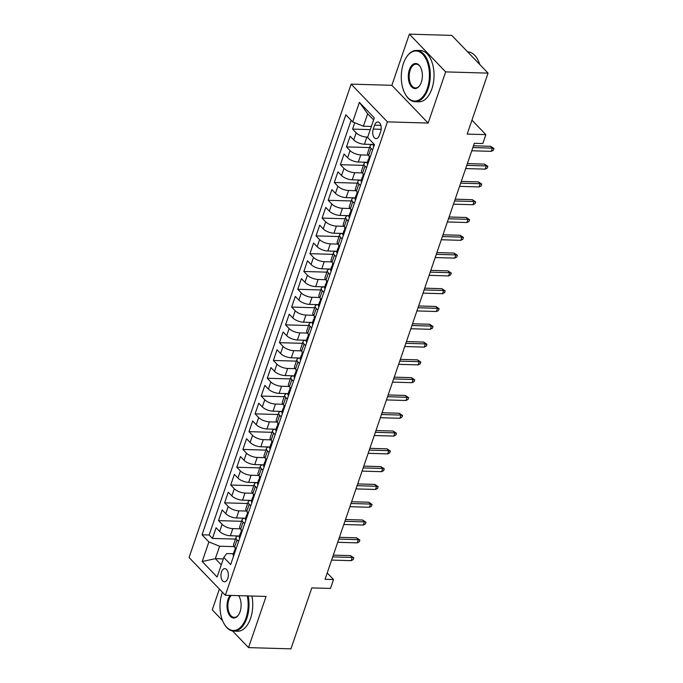 <?xml version="1.0" encoding="UTF-8"?>
<svg xmlns="http://www.w3.org/2000/svg" width="683" height="683" viewBox="0 0 683 683"><rect width="100%" height="100%" fill="white"/><g stroke="black" fill="none" stroke-linecap="round" stroke-linejoin="round"><path stroke-width="1.02" d="M227.772 578.475A6.565 3.688 -88.3 0 0 224.827 568.64A6.565 3.688 -88.3 0 0 221.497 571.944A6.565 3.688 -88.3 0 0 224.442 581.771A6.565 3.688 -88.3 0 0 227.772 578.475M219.388 589.053L212.259 609.868L222.556 620.574M351.139 84.129L189.063 557.516L225.347 595.26L387.423 121.873L351.139 84.129L391.854 85.315L428.139 123.06L445.658 71.894L409.373 34.15L391.854 85.315M409.373 34.15L451.779 35.388L488.063 73.132L467.189 134.09L485.852 134.628L471.953 120.174M232.57 630.998L248.544 647.612L290.949 648.85L311.815 587.901L330.478 588.439L333.526 579.543L327.208 572.969M445.658 71.894L488.063 73.132M354.75 122.761L352.582 129.104L370.28 129.616M372.901 144.472L364.432 144.224A8.205 3.278 -161.1 0 1 353.726 139.947L350.14 136.224L346.486 146.896L369.503 147.571M366.805 162.264L358.336 162.025A8.205 3.278 18.9 0 1 347.63 157.739L344.053 154.017L340.39 164.697L363.407 165.371M360.709 180.064L352.24 179.817A8.205 3.278 18.9 0 1 341.534 175.54L337.957 171.817L334.303 182.489L357.32 183.164M354.614 197.865L346.153 197.618A8.205 3.278 18.9 0 1 335.447 193.332L331.861 189.609L328.207 200.29L351.224 200.964M348.526 215.657L340.057 215.41A8.205 3.278 18.9 0 1 329.351 211.132L325.774 207.41L322.111 218.082L345.128 218.756M342.431 233.458L333.961 233.21A8.205 3.278 18.9 0 1 323.255 228.925L319.678 225.202L316.024 235.883L339.041 236.557M336.335 251.25L327.874 251.002A8.205 3.278 18.9 0 1 317.16 246.725L313.582 243.003L309.928 253.675L332.945 254.349M330.248 269.051L321.778 268.803A8.205 3.278 18.9 0 1 311.072 264.517L307.495 260.795L303.833 271.475L326.85 272.15M324.152 286.843L315.683 286.595A8.205 3.278 18.9 0 1 304.977 282.318L301.399 278.596L297.745 289.276L320.762 289.942M318.056 304.644L309.595 304.396A8.205 3.278 18.9 0 1 298.881 300.11L295.304 296.388L291.65 307.068L314.667 307.743M311.969 322.436L303.5 322.188A8.205 3.278 18.9 0 1 292.794 317.911L289.208 314.189L285.554 324.869L308.571 325.535M305.873 340.236L297.404 339.989A8.205 3.278 18.9 0 1 286.698 335.703L283.121 331.981L279.467 342.661L302.475 343.336M299.777 358.029L291.317 357.781A8.205 3.278 18.9 0 1 280.602 353.504L277.025 349.781L273.371 360.462L296.388 361.128M293.69 375.829L285.221 375.582A8.205 3.278 18.9 0 1 274.515 371.296L270.929 367.574L267.275 378.254L290.292 378.928M287.594 393.621L279.125 393.374A8.205 3.278 18.9 0 1 268.419 389.097L264.842 385.374L261.188 396.055L284.196 396.721M281.498 411.422L273.029 411.175A8.205 3.278 18.9 0 1 262.323 406.897L258.746 403.166L255.092 413.847L278.109 414.521M275.411 429.214L266.942 428.967A8.205 3.278 18.9 0 1 256.236 424.689L252.65 420.967L248.996 431.647L272.013 432.313M269.315 447.015L260.846 446.767A8.205 3.278 18.9 0 1 250.14 442.49L246.563 438.759L242.9 449.44L265.918 450.114M263.22 464.807L254.75 464.56A8.205 3.278 18.9 0 1 244.044 460.282L240.467 456.56L236.813 467.24L259.83 467.906M257.124 482.608L248.663 482.36A8.205 3.278 18.9 0 1 237.957 478.083L234.371 474.352L230.717 485.032L253.734 485.707M251.037 500.4L242.567 500.152A8.205 3.278 18.9 0 1 231.861 495.875L228.284 492.153L224.622 502.833L247.639 503.499M244.941 518.201L236.472 517.953A8.205 3.278 18.9 0 1 225.766 513.676L222.188 509.945L218.534 520.625L241.551 521.3M485.852 134.628L482.804 143.532L474.326 143.285L325.04 579.295L333.526 579.543M374.591 125.177L373.251 129.087A6.36 3.577 -88.3 0 0 376.102 138.615A6.36 3.577 -88.3 0 0 379.33 135.413L380.67 131.503A6.36 3.577 -88.3 0 0 377.819 121.975A6.36 3.577 -88.3 0 0 374.591 125.177L380.849 125.356M233.347 553.759L226.662 553.563L223.802 557.448L230.666 564.585L374.463 144.591L367.599 137.445L374.301 117.869L359.395 102.365L352.693 121.941L345.829 114.804L202.031 534.798L208.896 541.935L219.602 546.221L215.333 558.677L221.266 564.841M223.802 557.448L217.1 577.024L202.194 561.511L208.896 541.935M240.382 528.847L232.818 528.625A8.205 3.278 -161.1 0 1 222.112 524.348L218.534 520.625M238.845 535.993L230.384 535.745L232.818 528.625M246.469 511.055L238.913 510.833A8.205 3.278 -161.1 0 1 228.207 506.555L224.622 502.833M252.565 493.254L245.009 493.032A8.205 3.278 -161.1 0 1 234.295 488.755L230.717 485.032M258.661 475.462L251.096 475.24A8.205 3.278 -161.1 0 1 240.39 470.963L236.813 467.24M264.748 457.661L257.192 457.439A8.205 3.278 -161.1 0 1 246.486 453.162L242.9 449.44M270.844 439.869L263.288 439.647A8.205 3.278 -161.1 0 1 252.573 435.37L248.996 431.647M276.939 422.068L269.375 421.846A8.205 3.278 -161.1 0 1 258.669 417.569L255.092 413.847M283.027 404.276L275.471 404.054A8.205 3.278 -161.1 0 1 264.765 399.777L261.188 396.055M289.122 386.476L281.567 386.254A8.205 3.278 -161.1 0 1 270.852 381.976L267.275 378.254M295.218 368.683L287.654 368.461A8.205 3.278 -161.1 0 1 276.948 364.184L273.371 360.462M301.305 350.883L293.75 350.661A8.205 3.278 -161.1 0 1 283.044 346.383L279.467 342.661M307.401 333.091L299.846 332.869A8.205 3.278 -161.1 0 1 289.14 328.591L285.554 324.869M313.497 315.29L305.933 315.068A8.205 3.278 -161.1 0 1 295.227 310.791L291.65 307.068M319.584 297.498L312.029 297.276A8.205 3.278 -161.1 0 1 301.323 292.998L297.745 289.276M325.68 279.697L318.124 279.475A8.205 3.278 -161.1 0 1 307.418 275.198L303.833 271.475M331.776 261.905L324.212 261.683A8.205 3.278 -161.1 0 1 313.506 257.406L309.928 253.675M337.863 244.104L330.307 243.882A8.205 3.278 -161.1 0 1 319.601 239.605L316.024 235.883M343.959 226.312L336.403 226.09A8.205 3.278 -161.1 0 1 325.697 221.813L322.111 218.082M350.055 208.511L342.499 208.289A8.205 3.278 -161.1 0 1 331.784 204.012L328.207 200.29M356.15 190.719L348.586 190.497A8.205 3.278 -161.1 0 1 337.88 186.22L334.303 182.489M362.238 172.919L354.682 172.697A8.205 3.278 -161.1 0 1 343.976 168.419L340.39 164.697M368.333 155.126L360.778 154.904A8.205 3.278 -161.1 0 1 350.063 150.627L346.486 146.896M367.702 137.129L366.865 137.104A8.205 3.278 -161.1 0 1 356.159 132.826L352.582 129.104M351.13 120.319L209.152 535.002L212.439 538.426L235.456 539.092M230.384 535.745A8.205 3.278 18.9 0 1 219.67 531.468L216.093 527.746L212.439 538.426M370.186 157.073L368.624 155.451A8.205 3.278 -161.1 0 1 367.65 152.992L370.084 145.872A8.205 3.278 -161.1 0 1 373.481 144.446M372.619 149.953L371.065 148.331A8.205 3.278 -161.1 0 1 370.084 145.872M366.532 167.753L364.97 166.131A8.205 3.278 -161.1 0 1 363.988 163.672A8.205 3.278 -161.1 0 1 367.394 162.247M363.988 163.672L361.555 170.784A8.205 3.278 18.9 0 0 362.536 173.251L364.09 174.874M360.436 185.545L358.882 183.923A8.205 3.278 -161.1 0 1 357.901 181.465A8.205 3.278 -161.1 0 1 361.298 180.039M357.901 181.465L355.459 188.585A8.205 3.278 18.9 0 0 356.441 191.044L358.003 192.666M354.34 203.346L352.787 201.724A8.205 3.278 -161.1 0 1 351.805 199.265A8.205 3.278 -161.1 0 1 355.203 197.839M351.805 199.265L349.372 206.377A8.205 3.278 18.9 0 0 350.345 208.844L351.907 210.466M348.253 221.138L346.691 219.516A8.205 3.278 -161.1 0 1 345.709 217.057A8.205 3.278 -161.1 0 1 349.115 215.632M345.709 217.057L343.276 224.178A8.205 3.278 18.9 0 0 344.258 226.636L345.811 228.259M342.157 238.939L340.604 237.317A8.205 3.278 -161.1 0 1 339.622 234.858A8.205 3.278 -161.1 0 1 343.02 233.432M339.622 234.858L337.18 241.97A8.205 3.278 18.9 0 0 338.162 244.437L339.724 246.059M336.062 256.731L334.508 255.109A8.205 3.278 -161.1 0 1 333.526 252.65A8.205 3.278 -161.1 0 1 336.924 251.224M333.526 252.65L331.093 259.771A8.205 3.278 18.9 0 0 332.066 262.229L333.628 263.851M329.974 274.532L328.412 272.91A8.205 3.278 -161.1 0 1 327.43 270.451A8.205 3.278 -161.1 0 1 330.837 269.025M327.43 270.451L324.997 277.563A8.205 3.278 18.9 0 0 325.979 280.03L327.533 281.652M323.879 292.324L322.316 290.702A8.205 3.278 -161.1 0 1 321.343 288.243A8.205 3.278 -161.1 0 1 324.741 286.817M321.343 288.243L318.901 295.363A8.205 3.278 18.9 0 0 319.883 297.822L321.445 299.444M317.783 310.125L316.229 308.503A8.205 3.278 -161.1 0 1 315.247 306.044A8.205 3.278 -161.1 0 1 318.645 304.618M315.247 306.044L312.814 313.164A8.205 3.278 18.9 0 0 313.787 315.623L315.35 317.245M311.696 327.917L310.133 326.295A8.205 3.278 -161.1 0 1 309.151 323.836A8.205 3.278 -161.1 0 1 312.549 322.41M309.151 323.836L306.718 330.956A8.205 3.278 18.9 0 0 307.7 333.415L309.254 335.037M305.6 345.718L304.037 344.095A8.205 3.278 -161.1 0 1 303.064 341.637A8.205 3.278 -161.1 0 1 306.462 340.211M303.064 341.637L300.622 348.757A8.205 3.278 18.9 0 0 301.604 351.216L303.158 352.838M299.504 363.51L297.95 361.888A8.205 3.278 -161.1 0 1 296.968 359.429A8.205 3.278 -161.1 0 1 300.366 358.003M296.968 359.429L294.527 366.549A8.205 3.278 18.9 0 0 295.508 369.008L297.071 370.63M293.417 381.31L291.854 379.688A8.205 3.278 -161.1 0 1 290.873 377.229A8.205 3.278 -161.1 0 1 294.271 375.804M290.873 377.229L288.439 384.35A8.205 3.278 18.9 0 0 289.421 386.809L290.975 388.431M287.321 399.103L285.759 397.48A8.205 3.278 -161.1 0 1 284.785 395.022A8.205 3.278 -161.1 0 1 288.183 393.596M284.785 395.022L282.344 402.142A8.205 3.278 18.9 0 0 283.325 404.601L284.879 406.223M281.225 416.903L279.671 415.281A8.205 3.278 -161.1 0 1 278.69 412.822A8.205 3.278 -161.1 0 1 282.088 411.397M278.69 412.822L276.248 419.943A8.205 3.278 18.9 0 0 277.23 422.401L278.792 424.023M275.129 434.695L273.576 433.073A8.205 3.278 -161.1 0 1 272.594 430.614A8.205 3.278 -161.1 0 1 275.992 429.189M272.594 430.614L270.161 437.735A8.205 3.278 18.9 0 0 271.134 440.194L272.696 441.816M269.042 452.496L267.48 450.874A8.205 3.278 -161.1 0 1 266.498 448.415A8.205 3.278 -161.1 0 1 269.905 446.989M266.498 448.415L264.065 455.535A8.205 3.278 18.9 0 0 265.047 457.994L266.601 459.616M262.946 470.288L261.393 468.666A8.205 3.278 -161.1 0 1 260.411 466.207A8.205 3.278 -161.1 0 1 263.809 464.781M260.411 466.207L257.969 473.328A8.205 3.278 18.9 0 0 258.951 475.786L260.513 477.408M256.851 488.089L255.297 486.467A8.205 3.278 -161.1 0 1 254.315 484.008A8.205 3.278 -161.1 0 1 257.713 482.582M254.315 484.008L251.882 491.128A8.205 3.278 18.9 0 0 252.855 493.587L254.417 495.209M250.763 505.881L249.201 504.267A8.205 3.278 -161.1 0 1 248.219 501.8A8.205 3.278 -161.1 0 1 251.626 500.374M248.219 501.8L245.786 508.92A8.205 3.278 18.9 0 0 246.768 511.379L248.322 513.001M244.668 523.682L243.114 522.06A8.205 3.278 -161.1 0 1 242.132 519.601A8.205 3.278 -161.1 0 1 245.53 518.175M242.132 519.601L239.69 526.721A8.205 3.278 18.9 0 0 240.672 529.18L242.234 530.802M238.572 541.474L237.018 539.86A8.205 3.278 -161.1 0 1 236.036 537.393A8.205 3.278 -161.1 0 1 239.434 535.967M236.036 537.393L233.603 544.513A8.205 3.278 18.9 0 0 234.576 546.972L236.139 548.594M373.592 119.935L367.667 113.762L363.399 126.218L352.693 121.941M371.364 126.449L363.399 126.218M428.139 123.06L387.423 121.873M248.544 647.612L266.063 596.447L225.347 595.26M223.298 558.907L215.333 558.677L202.194 561.511M234.286 546.648L219.602 546.221M209.152 535.002L202.031 534.798M367.667 113.762L359.395 102.365M373.797 146.529A5.438 2.169 -161.1 0 1 373.277 145.044L373.703 143.806M472.858 147.562L492.366 148.134L490.599 146.299L493.937 148.501L492.366 148.134L491.265 151.336L471.757 150.772M490.599 146.299L473.464 145.803M493.937 148.501L493.322 150.286L491.265 151.336M427.31 88.483A25.032 14.07 -88.3 0 0 424.595 56.578A25.032 14.07 -88.3 0 0 406.325 57.398A25.032 14.07 -88.3 0 0 403.388 63.587A25.032 14.07 -88.3 0 0 405.258 94.109A25.032 14.07 -88.3 0 0 427.31 88.483M406.47 57.184A25.647 14.42 91.7 0 1 406.616 56.954A25.647 14.42 91.7 0 1 416.604 50.414A25.647 14.42 91.7 0 1 428.113 88.799A25.647 14.42 91.7 0 1 415.11 101.69A25.647 14.42 91.7 0 1 405.514 94.57A25.647 14.42 91.7 0 1 405.386 94.339M421.334 82.259A12.516 7.035 91.7 0 1 419.866 85.349A12.516 7.035 91.7 0 1 410.731 85.759A12.516 7.035 91.7 0 1 409.365 69.811A12.516 7.035 91.7 0 1 420.395 66.994A12.516 7.035 91.7 0 1 421.334 82.259M420.532 67.233A11.901 6.693 -88.3 0 0 416.203 64.151A11.901 6.693 -88.3 0 0 410.176 70.136A11.901 6.693 -88.3 0 0 415.512 87.945A11.901 6.693 -88.3 0 0 420.002 85.127M467.65 51.899L467.838 51.908A25.647 14.42 91.7 0 1 479.765 64.501M416.604 50.414L420.335 50.516A25.647 14.42 91.7 0 1 431.852 88.91A25.647 14.42 91.7 0 1 418.841 101.793L415.11 101.69M222.41 592.204A25.032 14.07 -88.3 0 0 222.12 593.032A25.032 14.07 -88.3 0 0 223.981 623.553A25.032 14.07 -88.3 0 0 246.042 617.927A25.032 14.07 -88.3 0 0 247.272 595.9M248.16 595.926A25.647 14.42 91.7 0 1 246.845 618.243A25.647 14.42 91.7 0 1 233.842 631.135A25.647 14.42 91.7 0 1 224.246 624.014A25.647 14.42 91.7 0 1 224.118 623.784M238.632 595.644A12.516 7.035 91.7 0 1 239.127 596.447A12.516 7.035 91.7 0 1 240.066 611.703A12.516 7.035 91.7 0 1 238.589 614.794A12.516 7.035 91.7 0 1 229.462 615.212A12.516 7.035 91.7 0 1 228.096 599.256A12.516 7.035 91.7 0 1 230.111 595.397M231.221 595.431A11.901 6.693 -88.3 0 0 228.899 599.58A11.901 6.693 -88.3 0 0 234.243 617.389A11.901 6.693 -88.3 0 0 238.734 614.572M251.89 596.037A25.647 14.42 91.7 0 1 250.576 618.354A25.647 14.42 91.7 0 1 237.573 631.246L233.842 631.135M239.255 596.677A11.901 6.693 -88.3 0 0 238.538 595.644M367.702 164.33A5.438 2.169 -161.1 0 1 367.189 162.844L368.342 159.463A5.438 2.169 18.9 0 0 368.419 160.283L368.624 160.437M369.281 158.695L369.144 158.746A5.438 2.169 18.9 0 0 368.342 159.463M368.905 160.292L368.419 160.283C369.136 160.351 369.383 159.634 369.153 158.149A5.438 2.169 -161.1 0 1 369.076 157.329L369.435 156.287M466.762 165.363L486.27 165.935L484.503 164.099L487.841 166.302L486.27 165.935L485.178 169.136L465.669 168.564M484.503 164.099L467.368 163.596M487.841 166.302L487.235 168.078L485.178 169.136M361.606 182.122A5.438 2.169 -161.1 0 1 361.094 180.636L362.255 177.256A5.438 2.169 18.9 0 0 362.323 178.075L362.528 178.237M363.185 176.496L363.057 176.547A5.438 2.169 18.9 0 0 362.255 177.256M362.81 178.092L362.323 178.075C363.049 178.143 363.288 177.435 363.057 175.941A5.438 2.169 -161.1 0 1 362.98 175.121L363.339 174.08M460.666 183.164L480.183 183.727L478.416 181.891L481.746 184.094L480.183 183.727L479.082 186.929L459.574 186.365M478.416 181.891L461.273 181.396M481.746 184.094L481.139 185.878L479.082 186.929M355.519 199.923A5.438 2.169 -161.1 0 1 354.998 198.437L356.159 195.056A5.438 2.169 18.9 0 0 356.236 195.876L356.432 196.03M357.089 194.288L356.961 194.339A5.438 2.169 18.9 0 0 356.159 195.056M356.722 195.884L356.236 195.876C356.953 195.944 357.2 195.227 356.961 193.741A5.438 2.169 -161.1 0 1 356.893 192.922L357.243 191.88M454.579 200.956L474.087 201.528L472.32 199.692L475.658 201.895L474.087 201.528L472.986 204.729L453.478 204.157M472.32 199.692L455.185 199.188M475.658 201.895L475.044 203.671L472.986 204.729M349.423 217.715A5.438 2.169 -161.1 0 1 348.911 216.229L350.063 212.848A5.438 2.169 18.9 0 0 350.14 213.668L350.345 213.83M351.002 212.089L350.866 212.14A5.438 2.169 18.9 0 0 350.063 212.848M350.627 213.685L350.14 213.668C350.857 213.736 351.105 213.028 350.874 211.534A5.438 2.169 -161.1 0 1 350.797 210.714L351.147 209.681M448.483 218.756L467.992 219.32L466.224 217.484L469.562 219.687L467.992 219.32L466.899 222.521L447.391 221.958M466.224 217.484L449.09 216.989M469.562 219.687L468.956 221.471L466.899 222.521M343.327 235.515A5.438 2.169 -161.1 0 1 342.815 234.03L343.976 230.649A5.438 2.169 18.9 0 0 344.044 231.469L344.249 231.622M344.906 229.881L344.778 229.932A5.438 2.169 18.9 0 0 343.976 230.649M344.531 231.477L344.044 231.469C344.77 231.537 345.009 230.82 344.778 229.334A5.438 2.169 -161.1 0 1 344.702 228.515L345.06 227.473M442.388 236.549L461.896 237.121L460.137 235.285L463.467 237.488L461.896 237.121L460.803 240.322L441.295 239.75M460.137 235.285L442.994 234.781M463.467 237.488L462.861 239.263L460.803 240.322M337.24 253.308A5.438 2.169 -161.1 0 1 336.719 251.822L337.88 248.441A5.438 2.169 18.9 0 0 337.957 249.261L338.153 249.423M338.811 247.681L338.683 247.733A5.438 2.169 18.9 0 0 337.88 248.441M338.435 249.278L337.957 249.261C338.674 249.329 338.922 248.621 338.683 247.126A5.438 2.169 -161.1 0 1 338.606 246.307L338.964 245.274M436.3 254.349L455.809 254.913L454.041 253.077L457.379 255.28L455.809 254.913L454.707 258.114L435.199 257.551M454.041 253.077L436.907 252.582M457.379 255.28L456.765 257.064L454.707 258.114M331.144 271.108A5.438 2.169 -161.1 0 1 330.632 269.623L331.784 266.242A5.438 2.169 18.9 0 0 331.861 267.062L332.066 267.215M332.723 265.474L332.587 265.525A5.438 2.169 18.9 0 0 331.784 266.242M332.348 267.07L331.861 267.062C332.578 267.13 332.826 266.413 332.587 264.927A5.438 2.169 -161.1 0 1 332.519 264.108L332.869 263.066M430.205 272.141L449.713 272.713L447.946 270.878L451.284 273.08L449.713 272.713L448.62 275.915L429.112 275.343M447.946 270.878L430.811 270.374M451.284 273.08L450.678 274.856L448.62 275.915M325.048 288.9A5.438 2.169 -161.1 0 1 324.536 287.415L325.689 284.034A5.438 2.169 18.9 0 0 325.765 284.854L325.97 285.016M326.628 283.274L326.5 283.325A5.438 2.169 18.9 0 0 325.689 284.034M326.252 284.871L325.765 284.854C326.491 284.922 326.73 284.213 326.5 282.719A5.438 2.169 -161.1 0 1 326.423 281.9L326.781 280.867M424.109 289.942L443.617 290.506L441.858 288.67L445.188 290.873L443.617 290.506L442.524 293.707L423.016 293.144M441.858 288.67L424.715 288.175M445.188 290.873L444.582 292.657L442.524 293.707M318.961 306.701A5.438 2.169 -161.1 0 1 318.44 305.216L319.601 301.835A5.438 2.169 18.9 0 0 319.67 302.654L319.875 302.808M320.532 301.066L320.404 301.118A5.438 2.169 18.9 0 0 319.601 301.835M320.156 302.663L319.67 302.654C320.395 302.723 320.634 302.006 320.404 300.52A5.438 2.169 -161.1 0 1 320.327 299.7L320.686 298.659M418.022 307.734L437.53 308.306L435.763 306.471L439.101 308.673L437.53 308.306L436.428 311.508L416.92 310.936M435.763 306.471L418.628 305.967M439.101 308.673L438.486 310.449L436.428 311.508M312.865 324.493A5.438 2.169 -161.1 0 1 312.344 323.008L313.506 319.627A5.438 2.169 18.9 0 0 313.582 320.447L313.787 320.609M314.445 318.867L314.308 318.918A5.438 2.169 18.9 0 0 313.506 319.627M314.069 320.464L313.582 320.447C314.3 320.515 314.547 319.806 314.308 318.312A5.438 2.169 -161.1 0 1 314.24 317.493L314.59 316.46M411.926 325.535L431.434 326.098L429.667 324.263L433.005 326.465L431.434 326.098L430.341 329.3L410.833 328.736M429.667 324.263L412.532 323.768M433.005 326.465L432.39 328.25L430.341 329.3M306.769 342.294A5.438 2.169 -161.1 0 1 306.257 340.808L307.41 337.428A5.438 2.169 18.9 0 0 307.487 338.247L307.691 338.401M308.349 336.659L308.221 336.71A5.438 2.169 18.9 0 0 307.41 337.428M307.973 338.256L307.487 338.247C308.212 338.316 308.451 337.598 308.221 336.113A5.438 2.169 -161.1 0 1 308.144 335.293L308.503 334.252M405.83 343.327L425.338 343.899L423.58 342.063L426.909 344.266L425.338 343.899L424.245 347.101L404.737 346.529M423.58 342.063L406.436 341.56M426.909 344.266L426.303 346.042L424.245 347.101M300.682 360.086A5.438 2.169 -161.1 0 1 300.161 358.601L301.323 355.22A5.438 2.169 18.9 0 0 301.391 356.039L301.596 356.202M302.253 354.46L302.125 354.511A5.438 2.169 18.9 0 0 301.323 355.22M301.877 356.056L301.391 356.039C302.117 356.108 302.356 355.399 302.125 353.905A5.438 2.169 -161.1 0 1 302.048 353.085L302.407 352.052M399.743 361.128L419.251 361.691L417.484 359.856L420.813 362.058L419.251 361.691L418.15 364.893L398.641 364.329M417.484 359.856L400.34 359.36M420.813 362.058L420.207 363.843L418.15 364.893M294.586 377.887A5.438 2.169 -161.1 0 1 294.066 376.401L295.227 373.02A5.438 2.169 18.9 0 0 295.304 373.84L295.508 373.994M296.166 372.252L296.029 372.303A5.438 2.169 18.9 0 0 295.227 373.02M295.79 373.849L295.304 373.84C296.021 373.908 296.268 373.191 296.029 371.706A5.438 2.169 -161.1 0 1 295.961 370.886L296.311 369.844M393.647 378.92L413.155 379.492L411.388 377.656L414.726 379.859L413.155 379.492L412.062 382.693L392.546 382.121M411.388 377.656L394.253 377.153M414.726 379.859L414.111 381.635L412.062 382.693M288.491 395.679A5.438 2.169 -161.1 0 1 287.978 394.193L289.131 390.813A5.438 2.169 18.9 0 0 289.208 391.632L289.413 391.794M290.07 390.053L289.934 390.104A5.438 2.169 18.9 0 0 289.131 390.813M289.694 391.649L289.208 391.632C289.934 391.701 290.173 390.992 289.942 389.498A5.438 2.169 -161.1 0 1 289.865 388.678L290.224 387.645M387.551 396.721L407.059 397.284L405.301 395.448L408.63 397.651L407.059 397.284L405.967 400.494L386.458 399.922M405.301 395.448L388.157 394.953M408.63 397.651L408.024 399.435L405.967 400.494M282.395 413.48A5.438 2.169 -161.1 0 1 281.883 411.994L283.044 408.613A5.438 2.169 18.9 0 0 283.112 409.433L283.317 409.587M283.974 407.845L283.846 407.896A5.438 2.169 18.9 0 0 283.044 408.613M283.599 409.45L283.112 409.433C283.838 409.501 284.077 408.784 283.846 407.299A5.438 2.169 -161.1 0 1 283.769 406.479L284.128 405.437M381.464 414.513L400.972 415.085L399.205 413.249L402.535 415.452L400.972 415.085L399.871 418.286L380.363 417.714M399.205 413.249L382.062 412.745M402.535 415.452L401.928 417.228L399.871 418.286M276.308 431.272A5.438 2.169 -161.1 0 1 275.787 429.786L276.948 426.405A5.438 2.169 18.9 0 0 277.025 427.225L277.23 427.387M277.887 425.646L277.75 425.697A5.438 2.169 18.9 0 0 276.948 426.405M277.511 427.242L277.025 427.225C277.742 427.293 277.99 426.585 277.75 425.091A5.438 2.169 -161.1 0 1 277.682 424.271L278.032 423.238M375.368 432.313L394.876 432.877L393.109 431.041L396.447 433.244L394.876 432.877L393.775 436.087L374.267 435.515M393.109 431.041L375.974 430.546M396.447 433.244L395.833 435.028L393.775 436.087M270.212 449.072A5.438 2.169 -161.1 0 1 269.7 447.587L270.852 444.206A5.438 2.169 18.9 0 0 270.929 445.026L271.134 445.179M271.791 443.438L271.655 443.489A5.438 2.169 18.9 0 0 270.852 444.206M271.416 445.043L270.929 445.026C271.646 445.094 271.894 444.377 271.663 442.891A5.438 2.169 -161.1 0 1 271.586 442.072L271.945 441.03M369.272 450.106L388.781 450.678L387.013 448.842L390.352 451.045L388.781 450.678L387.688 453.879L368.18 453.307M387.013 448.842L369.879 448.338M390.352 451.045L389.745 452.82L387.688 453.879M264.116 466.865A5.438 2.169 -161.1 0 1 263.604 465.379L264.765 461.998A5.438 2.169 18.9 0 0 264.833 462.818L265.038 462.98M265.696 461.238L265.567 461.29A5.438 2.169 18.9 0 0 264.765 461.998M265.32 462.835L264.833 462.818C265.559 462.886 265.798 462.178 265.567 460.684A5.438 2.169 -161.1 0 1 265.491 459.864L265.849 458.831M363.185 467.906L382.693 468.47L380.926 466.634L384.256 468.837L382.693 468.47L381.592 471.68L362.084 471.108M380.926 466.634L363.783 466.139M384.256 468.837L383.65 470.621L381.592 471.68M258.029 484.665A5.438 2.169 -161.1 0 1 257.508 483.18L258.669 479.799A5.438 2.169 18.9 0 0 258.746 480.619L258.951 480.781M259.6 479.031L259.472 479.082A5.438 2.169 18.9 0 0 258.669 479.799M259.233 480.636L258.746 480.619C259.463 480.687 259.711 479.97 259.472 478.484A5.438 2.169 -161.1 0 1 259.403 477.665L259.753 476.623M357.089 485.698L376.598 486.27L374.83 484.435L378.169 486.637L376.598 486.27L375.496 489.472L355.988 488.9M374.83 484.435L357.696 483.931M378.169 486.637L377.554 488.413L375.496 489.472M251.933 502.457A5.438 2.169 -161.1 0 1 251.421 500.972L252.573 497.591A5.438 2.169 18.9 0 0 252.65 498.411L252.855 498.573M253.513 496.831L253.376 496.882A5.438 2.169 18.9 0 0 252.573 497.591M253.137 498.428L252.65 498.411C253.367 498.479 253.615 497.77 253.384 496.276A5.438 2.169 -161.1 0 1 253.308 495.457L253.658 494.424M350.994 503.499L370.502 504.063L368.735 502.227L372.073 504.43L370.502 504.063L369.409 507.273L349.901 506.701M368.735 502.227L351.6 501.732M372.073 504.43L371.467 506.214L369.409 507.273M245.837 520.258A5.438 2.169 -161.1 0 1 245.325 518.773L246.486 515.392A5.438 2.169 18.9 0 0 246.554 516.211L246.759 516.374M247.417 514.623L247.289 514.675A5.438 2.169 18.9 0 0 246.486 515.392M247.041 516.228L246.554 516.211C247.28 516.28 247.519 515.563 247.289 514.077A5.438 2.169 -161.1 0 1 247.212 513.257L247.57 512.216M344.898 521.291L364.406 521.863L362.647 520.028L365.977 522.23L364.406 521.863L363.313 525.065L343.805 524.493M362.647 520.028L345.504 519.524M365.977 522.23L365.371 524.006L363.313 525.065M239.75 538.05A5.438 2.169 -161.1 0 1 239.229 536.565L240.39 533.184A5.438 2.169 18.9 0 0 240.467 534.004L240.664 534.166M241.321 532.424L241.193 532.475A5.438 2.169 18.9 0 0 240.39 533.184M240.945 534.021L240.467 534.004C241.184 534.072 241.432 533.363 241.193 531.869A5.438 2.169 -161.1 0 1 241.116 531.05L241.475 530.017M338.811 539.092L358.319 539.655L356.552 537.82L359.89 540.022L358.319 539.655L357.218 542.865L337.709 542.293M356.552 537.82L339.417 537.325M359.89 540.022L359.275 541.807L357.218 542.865M233.654 555.851A5.438 2.169 -161.1 0 1 233.142 554.365L234.295 550.985A5.438 2.169 18.9 0 0 234.371 551.804L234.576 551.966M235.234 550.216L235.097 550.267A5.438 2.169 18.9 0 0 234.295 550.985M234.858 551.821L234.371 551.804C235.089 551.873 235.336 551.155 235.097 549.67A5.438 2.169 -161.1 0 1 235.029 548.85L235.379 547.809M332.715 556.884L352.223 557.456L350.456 555.62L353.794 557.823L352.223 557.456L351.13 560.658L331.622 560.086M350.456 555.62L333.321 555.117M353.794 557.823L353.188 559.599L351.13 560.658M236.472 517.953L238.913 510.833M242.567 500.152L245.009 493.032M248.663 482.36L251.096 475.24M254.75 464.56L257.192 457.439M260.846 446.767L263.288 439.647M266.942 428.967L269.375 421.846M273.029 411.175L275.471 404.054M279.125 393.374L281.567 386.254M285.221 375.582L287.654 368.461M291.317 357.781L293.75 350.661M297.404 339.989L299.846 332.869M303.5 322.188L305.933 315.068M309.595 304.396L312.029 297.276M315.683 286.595L318.124 279.475M321.778 268.803L324.212 261.683M327.874 251.002L330.307 243.882M333.961 233.21L336.403 226.09M340.057 215.41L342.499 208.289M346.153 197.618L348.586 190.497M352.24 179.817L354.682 172.697M358.336 162.025L360.778 154.904M364.432 144.224L366.865 137.104M353.726 139.947L356.159 132.826M219.67 531.468L222.112 524.348M225.766 513.676L228.207 506.555M231.861 495.875L234.295 488.755M237.957 478.083L240.39 470.963M244.044 460.282L246.486 453.162M250.14 442.49L252.573 435.37M256.236 424.689L258.669 417.569M262.323 406.897L264.765 399.777M268.419 389.097L270.852 381.976M274.515 371.296L276.948 364.184M280.602 353.504L283.044 346.383M286.698 335.703L289.14 328.591M292.794 317.911L295.227 310.791M298.881 300.11L301.323 292.998M304.977 282.318L307.418 275.198M311.072 264.517L313.506 257.406M317.16 246.725L319.601 239.605M323.255 228.925L325.697 221.813M329.351 211.132L331.784 204.012M335.447 193.332L337.88 186.22M341.534 175.54L343.976 168.419M347.63 157.739L350.063 150.627M368.624 155.451L371.065 148.331M362.536 173.251L364.97 166.131M356.441 191.044L358.882 183.923M350.345 208.844L352.787 201.724M344.258 226.636L346.691 219.516M338.162 244.437L340.604 237.317M332.066 262.229L334.508 255.109M325.979 280.03L328.412 272.91M319.883 297.822L322.316 290.702M313.787 315.623L316.229 308.503M307.7 333.415L310.133 326.295M301.604 351.216L304.037 344.095M295.508 369.008L297.95 361.888M289.421 386.809L291.854 379.688M283.325 404.601L285.759 397.48M277.23 422.401L279.671 415.281M271.134 440.194L273.576 433.073M265.047 457.994L267.48 450.874M258.951 475.786L261.393 468.666M252.855 493.587L255.297 486.467M246.768 511.379L249.201 504.267M240.672 529.18L243.114 522.06M234.576 546.972L237.018 539.86M381.148 129.318L373.251 129.087M406.325 57.398L406.616 56.954M405.258 94.109L405.514 94.57M223.981 623.553L224.246 624.014"/></g></svg>
